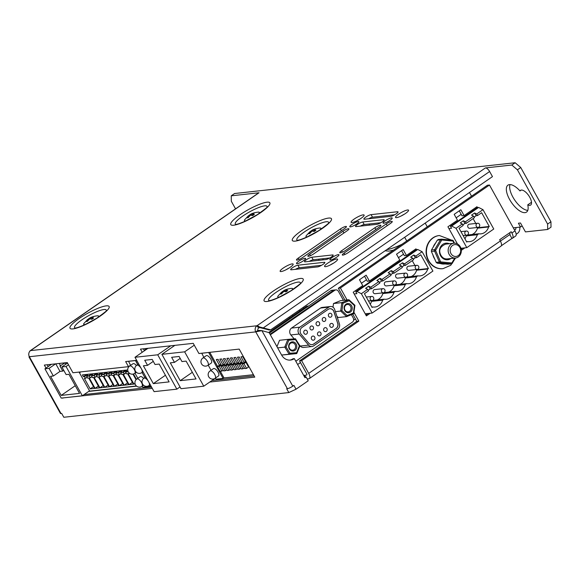 <?xml version="1.0" encoding="UTF-8"?>
<svg xmlns="http://www.w3.org/2000/svg" width="580" height="580" viewBox="0 0 580 580"><rect width="100%" height="100%" fill="white"/><g stroke="black" fill="none" stroke-linecap="round" stroke-linejoin="round"><path stroke-width="0.87" d="M516.164 234.291L517.396 233.436A5.952 5.256 -96.3 0 0 519.687 227.135M501.33 245.753L511.937 238.423A5.952 2.523 -124.6 0 0 512.481 238.228A5.952 2.523 -124.6 0 0 511.879 233.022L511.168 231.746L499.634 239.721A8.033 1.624 -29.1 0 0 502.012 238.075M352.749 314.121L356.765 321.342L299.541 360.876L301.629 360.651L308.712 373.382A5.952 2.523 55.4 0 1 309.321 378.588A5.952 2.523 55.4 0 1 308.77 378.784L307.212 378.958M304.652 377.116L306.095 376.957L308.226 380.777L296.025 389.209L288.811 392.573L286.687 388.752L287.383 388.68L255.765 331.883A4.466 3.944 -96.3 0 1 256.969 325.764L485.416 167.932A4.466 1.892 55.4 0 1 489.629 171.52L492.463 176.617L270.664 329.853L269.279 330.005L257.68 327.04L256.969 325.764A4.466 1.892 -124.6 0 1 259.231 326.866L270.664 329.853M256.969 325.764L30.573 350.603A4.466 1.892 -124.6 0 0 30.16 350.755L258.615 192.923A4.466 1.892 55.4 0 1 259.021 192.77L30.573 350.603A4.466 3.944 83.7 0 0 29.37 356.722L60.987 413.518L61.676 413.446L63.807 417.266L288.811 392.573M514.562 230.108L515.272 229.615A1.486 1.312 -96.3 0 0 515.671 227.577L520.528 227.041L518.404 223.22L520.492 222.995L525.451 231.906L547.672 229.47L547.614 224.069L517.418 169.824L511.807 165.032L485.416 167.932M347.065 299.94L340.424 288.006L338.336 288.231L487.388 185.259L489.469 185.027L514.989 230.876A5.952 2.523 55.4 0 1 515.591 236.075L512.481 238.228M500.402 241.099L509.805 234.603L511.937 238.423M499.634 239.721L500.344 240.99A5.952 2.523 55.4 0 1 500.946 246.195L309.321 378.588M299.541 360.876L306.632 373.614A1.486 0.631 55.4 0 1 306.784 374.912A1.486 0.631 55.4 0 1 306.646 374.963L303.855 375.68M305.58 377.014L304.565 375.195M306.095 376.957L304.986 377.725L294.357 358.621A10.418 9.2 83.7 0 1 290.529 360.064A10.418 9.2 83.7 0 1 281.633 355.069L296.735 353.597L299.962 345.868L295.445 338.771L295.481 339.648L288.825 340.185L287.883 339.38L279.546 340.293L276.957 346.666M259.492 327.548L258.383 328.309A1.486 1.312 -96.3 0 0 257.984 330.353L261.885 330.629L269.156 332.659L281.633 355.069M287.383 388.68A4.466 0.899 150.9 0 0 292.791 386.149L293.9 385.388L296.025 389.209M209.743 382.06L254.787 377.123L239.192 349.102L198.918 353.524L193.242 343.338L140.469 349.131L142.223 352.285M136.684 360.354L125.65 361.565L128.484 366.661L72.928 372.751L67.258 362.565L44.341 365.081L46.001 368.068M62.633 397.952L152.272 388.368M297.634 364.515L300.476 362.551M79.757 372.005L80.083 372.585L79.388 372.657L89.668 391.123L136.423 385.99M353.626 320.189L355.431 318.942M63.785 370.395L62.778 371.099L60.001 371.403L53.345 376L50.569 376.304L61.204 395.408L79.532 393.392L68.904 374.288L66.127 374.593L61.871 366.959L66.04 366.495L82.338 395.785L89.508 390.84M88.66 391.42L136.619 386.157M95.062 388.368L99.361 387.897L93.554 377.457L92.438 377.58L91.451 375.797L92.561 375.673L91.567 373.89L87.261 374.361L88.254 376.145L89.364 376.021L90.357 377.805L89.247 377.928L95.062 388.368L98.361 386.091M90.197 388.904L94.504 388.433L88.689 377.986L87.58 378.109L86.587 376.326L87.696 376.202L86.703 374.426L82.403 374.897L83.389 376.681L84.506 376.558L85.499 378.341L84.383 378.457L90.197 388.904L93.496 386.621M94.105 377.391L99.919 387.839L104.226 387.36L98.412 376.92L97.302 377.043L96.309 375.26L97.418 375.137L96.432 373.353L92.126 373.832L93.119 375.608L94.228 375.492L95.222 377.275L94.105 377.391M98.97 376.862L104.784 387.302L109.084 386.831L103.276 376.391L102.167 376.507L101.174 374.731L102.283 374.608L101.29 372.824L96.983 373.295L97.976 375.079L99.086 374.955L100.079 376.739L98.97 376.862M103.827 376.326L109.642 386.773L113.948 386.295L108.134 375.854L107.025 375.978L106.031 374.194L107.141 374.071L106.154 372.287L101.848 372.759L102.841 374.542L103.95 374.419L104.944 376.202L103.827 376.326M108.692 375.797L114.506 386.236L118.806 385.765L112.999 375.318L111.889 375.441L110.896 373.658L112.005 373.542L111.012 371.758L106.706 372.229L107.699 374.013L108.808 373.89L109.801 375.673L108.692 375.797M113.549 375.26L119.364 385.7L123.671 385.229L117.856 374.789L116.747 374.912L115.753 373.128L116.863 373.005L115.877 371.222L111.57 371.693L112.563 373.476L113.673 373.353L114.666 375.137L113.549 375.26M118.414 374.724L124.229 385.171L128.535 384.7L122.721 374.252L121.612 374.375L120.618 372.592L121.728 372.469L120.734 370.685L116.428 371.164L117.421 372.947L118.53 372.824L119.524 374.608L118.414 374.724M123.272 374.194L129.086 384.634L133.393 384.163L127.578 373.723L126.469 373.846L125.476 372.063L126.585 371.939L125.599 370.156L121.293 370.627L122.286 372.411L123.395 372.287L124.388 374.071L123.272 374.194M128.593 372.36L129.246 373.542L128.137 373.658L133.951 384.105L135.125 383.974M127.731 369.924L126.15 370.098L127.143 371.874L128.224 371.758M136.061 379.69L132.958 374.114M133.48 373.991L136.438 379.313M79.388 372.657L79.917 372.287M303.166 307.4L303.673 308.313M299.265 310.097L299.773 311.003M292.175 314.991L292.683 315.904M288.985 317.195L289.493 318.108M201.731 353.213L203.856 357.331M208.22 365.168L211.055 370.265M215.419 378.102L216.014 379.175L223.068 378.399L223.931 377.805M201.608 353.3L208.786 352.444M208.669 352.524L223.068 378.399M209.757 352.336L217.616 366.458M220.291 371.265L224.003 377.928L253.438 374.702M308.139 306.327L306.247 306.53L268.982 332.275L270.882 332.072M306.247 306.53A2.98 2.624 -96.3 0 1 307.342 306.124L308.64 305.979M367.655 289.348L361.354 293.697L372.128 313.055L432.905 271.07L422.124 251.713L415.831 256.063L413.779 255.026L410.676 257.172L412.721 258.209L404.564 263.849L402.513 262.812L399.41 264.958L401.454 265.995L393.291 271.636L391.246 270.599L388.136 272.745L390.188 273.774L382.024 279.415L379.98 278.378L376.87 280.524L378.921 281.561L370.758 287.201L368.706 286.165L365.603 288.311L367.655 289.348L368.503 290.877L364.421 293.697L372.077 307.451L372.773 306.965A10.418 9.2 83.7 0 0 375.021 307.03A10.418 9.2 83.7 0 0 382.655 300.143L384.04 299.186A10.418 9.2 83.7 0 0 386.287 299.251A10.418 9.2 83.7 0 0 393.922 292.356L395.306 291.399A10.418 9.2 83.7 0 0 397.554 291.464A10.418 9.2 83.7 0 0 405.188 284.577L406.573 283.613A10.418 9.2 83.7 0 0 408.82 283.678A10.418 9.2 83.7 0 0 416.454 276.79L417.839 275.833A10.418 9.2 83.7 0 0 420.087 275.899A10.418 9.2 83.7 0 0 427.721 269.004L428.417 268.525L420.761 254.772L416.679 257.592L415.831 256.063M361.354 293.697L356.961 291.479L417.73 249.494L416.541 249.625L355.772 291.61L356.961 291.479M354.17 293.944L356.903 293.647L355.772 291.61M365.226 313.809L372.128 313.055M403.521 254.17L398.467 257.665M366.48 279.763L361.427 283.257M417.73 249.494L422.124 251.713M412.822 252.191L410.828 252.409M462.318 223.945L456.018 228.295L466.791 247.653L493.761 229.02L482.988 209.663L476.688 214.013L474.643 212.983L471.533 215.122L473.584 216.159L465.421 221.799L463.369 220.762L460.266 222.908L462.318 223.945L463.166 225.475L459.084 228.295L466.74 242.048L467.436 241.57A10.418 9.2 83.7 0 0 469.684 241.635A10.418 9.2 83.7 0 0 477.318 234.74L478.703 233.783A10.418 9.2 83.7 0 0 480.95 233.849A10.418 9.2 83.7 0 0 488.585 226.954L489.274 226.475L481.625 212.722L477.543 215.542L476.688 214.013M456.018 228.295L451.624 226.077L478.594 207.444L477.405 207.575L450.435 226.207L451.624 226.077M448.891 228.542L451.566 228.244L450.435 226.207M460.919 248.298L466.791 247.653M461.187 214.332L456.134 217.826M478.594 207.444L482.988 209.663M473.686 210.141L471.685 210.366M51.461 364.298L44.928 368.815L61.226 398.105L82.338 395.785M66.04 366.495L68.498 364.798M128.521 361.253L130.631 365.371M134.995 373.208L137.837 378.305M142.194 386.142L142.789 387.215L151.119 386.302M144.645 350.603L144.449 350.24L145.304 350.146M147.117 348.399L144.449 350.24M135.604 360.47L137.714 364.595M144.899 377.544L142.056 372.447L144.92 377.529M149.278 385.366L149.872 386.439L149.256 385.381M147.98 348.305L134.973 357.287L154.099 391.645L176.849 389.151L180.039 386.947M134.973 357.287L157.724 354.793L170.73 345.81M157.724 354.793L176.849 389.151M174.885 345.354L161.885 354.337L181.011 388.694L203.761 386.193L215.434 378.131M161.885 354.337L184.636 351.835L194.271 345.18M184.636 351.835L203.761 386.193M91.952 376.703L90.357 377.805M91.814 374.332L89.364 376.021M91.51 373.897L88.254 376.145M92.3 375.209L91.451 375.797M87.094 377.239L85.499 378.341M86.949 374.861L84.506 376.558M86.645 374.426L83.389 376.681M87.442 375.738L86.587 376.326M103.218 385.555L99.919 387.839M96.816 376.166L95.222 377.275M96.671 373.796L94.228 375.492M96.367 373.361L93.119 375.608M97.165 374.673L96.309 375.26M108.083 385.026L104.784 387.302M101.674 375.637L100.079 376.739M101.536 373.266L99.086 374.955M101.232 372.831L97.976 375.079M102.022 374.136L101.174 374.731M112.941 384.489L109.642 386.773M106.539 375.101L104.944 376.202M106.394 372.73L103.95 374.419M106.097 372.295L102.841 374.542M106.887 373.607L106.031 374.194M117.805 383.953L114.506 386.236M111.396 374.571L109.801 375.673M111.258 372.2L108.808 373.89M110.954 371.765L107.699 374.013M111.744 373.071L110.896 373.658M122.663 383.423L119.364 385.7M116.261 374.035L114.666 375.137M116.123 371.664L113.673 373.353M115.819 371.229L112.563 373.476M116.609 372.541L115.753 373.128M127.528 382.887L124.229 385.171M121.118 373.505L119.524 374.608M120.981 371.127L118.53 372.824M120.676 370.692L117.421 372.947M121.466 372.005L120.618 372.592M132.385 382.358L129.086 384.634M125.983 372.969L124.388 374.071M125.846 370.598L123.395 372.287M125.541 370.163L122.286 372.411M126.331 371.468L125.476 372.063M134.988 383.387L133.951 384.105M128.006 371.28L127.143 371.874M211.28 363.051A4.466 1.892 -124.6 0 0 210.823 359.15A4.466 1.892 -124.6 0 0 206.204 355.707L202.877 358.005A4.466 1.892 55.4 0 1 203.283 357.86A4.466 1.892 55.4 0 1 207.495 361.449A4.466 1.892 55.4 0 1 207.952 365.349L211.28 363.051M218.479 375.992A4.466 1.892 -124.6 0 0 218.022 372.092A4.466 1.892 -124.6 0 0 213.404 368.648L210.076 370.946A4.466 1.892 55.4 0 1 210.489 370.794A4.466 1.892 55.4 0 1 214.694 374.39A4.466 1.892 55.4 0 1 215.151 378.29L218.479 375.992M221.625 365.733L218.065 359.339L216.304 359.535L219.45 365.19L220.806 364.255M225.156 365.349L221.596 358.955L219.827 359.143L222.981 364.805L224.329 363.87M228.68 364.965L225.12 358.563L223.358 358.759L226.505 364.414L227.86 363.479M246.573 368.387L243.933 363.653L242.172 363.841L244.811 368.575L246.573 368.387L248.544 367.024L242.759 356.627L240.997 356.823L244.144 362.478L245.499 361.543M242.795 363.413L239.236 357.019L237.466 357.207L240.62 362.87L241.969 361.935M239.264 363.798L235.705 357.403L233.943 357.599L237.089 363.254L238.445 362.319M235.741 364.189L232.181 357.795L230.412 357.983L233.566 363.638L234.914 362.71M229.825 365.197L228.063 365.393L230.695 370.127L232.457 369.931L229.825 365.197L231.797 363.834L228.65 358.179L226.889 358.375L230.035 364.03L231.384 363.094M231.797 363.834L232.21 364.574M270.048 334.254L333.529 290.399L330.745 290.703A2.98 2.624 -96.3 0 1 331.84 290.29L334.617 289.986A2.98 2.624 83.7 0 0 333.529 290.399M335.051 289.978A2.98 2.624 83.7 0 0 334.617 289.986M343.425 300.339L338.401 291.32A2.98 2.624 83.7 0 0 334.769 290.305L333.514 290.442L270.062 334.283M333.514 290.442A2.98 2.624 -96.3 0 1 334.609 290.029L335.863 289.891M269.395 333.094L330.745 290.703M53.345 376L49.097 368.358L44.928 368.815M61.871 366.959L67.526 363.051M55.629 363.841L49.097 368.358M136.43 365.501A4.466 1.892 -124.6 0 0 132.979 363.747L129.652 366.045A4.466 1.892 55.4 0 1 130.065 365.9A4.466 1.892 55.4 0 1 134.277 369.489A4.466 1.892 55.4 0 1 134.727 373.389L136.322 372.287M128.39 361.34L135.445 360.564L137.692 364.61M143.63 378.443A4.466 1.892 -124.6 0 0 140.179 376.688L136.858 378.986A4.466 1.892 55.4 0 1 137.264 378.834A4.466 1.892 55.4 0 1 141.476 382.43A4.466 1.892 55.4 0 1 141.933 386.331L143.521 385.229M135.474 360.564L136.721 360.426M153.316 383.626L169.121 381.887L159.203 364.059L155.034 364.515L152.199 359.426L144.725 360.245L147.559 365.342L143.391 365.799L153.316 383.626L165.43 375.253M180.228 380.668L196.033 378.936L186.107 361.108L181.946 361.565L179.111 356.475L171.637 357.294L174.471 362.384L170.303 362.841L180.228 380.668L192.343 372.302M221.879 371.091L219.24 366.357L217.478 366.553L220.11 371.287L221.879 371.091L223.227 370.163M217.478 366.553L219.45 365.19M219.24 366.357L221.212 364.994M225.402 370.707L222.771 365.973L221.002 366.168L223.641 370.903L225.402 370.707L226.758 369.772M221.002 366.168L222.981 364.805M222.771 365.973L224.743 364.61M228.933 370.323L226.294 365.589L224.532 365.777L227.171 370.511L228.933 370.323L230.282 369.387M224.532 365.777L226.505 364.414M226.294 365.589L228.274 364.226M242.172 363.841L244.144 362.478M243.933 363.653L245.913 362.29M243.042 368.771L240.41 364.037L238.641 364.233L241.28 368.967L243.042 368.771L244.398 367.836M238.641 364.233L240.62 362.87M240.41 364.037L242.382 362.674M239.518 369.163L236.879 364.421L235.118 364.617L237.749 369.351L239.518 369.163L240.867 368.227M235.118 364.617L237.089 363.254M236.879 364.421L238.851 363.058M235.987 369.547L233.356 364.813L231.587 365.008L234.226 369.743L235.987 369.547L237.343 368.612M231.587 365.008L233.566 363.638M233.356 364.813L235.328 363.45M232.457 369.931L233.812 368.996M228.063 365.393L230.035 364.03M334.769 290.305L270.933 334.406A2.98 2.624 83.7 0 0 270.403 334.899M295.807 361.231L352.459 322.089A2.98 2.624 83.7 0 0 353.256 318.007L351.4 314.672M413.25 259.151L415.287 257.745L413.779 255.026M415.287 257.745L416.679 257.592M412.721 258.209L413.576 259.738L405.413 265.379L404.564 263.849M401.983 266.938L404.021 265.531L405.413 265.379M401.454 265.995L402.31 267.525L394.146 273.158L393.291 271.636M390.717 274.724L392.754 273.31L394.146 273.158M390.188 273.774L391.036 275.304L382.88 280.945L382.024 279.415M379.45 282.511L381.488 281.097L382.88 280.945M378.921 281.561L379.77 283.091L371.613 288.731L370.758 287.201M368.177 290.29L370.221 288.883L371.613 288.731M411.162 276.566A10.418 9.2 83.7 0 0 416.607 270.222L417.143 269.461M414.947 265.51L412.242 260.652M417.303 269.743L428.417 268.525M416.607 270.222L427.721 269.004M399.896 284.345A10.418 9.2 83.7 0 0 405.34 278.008L406.732 277.051L417.839 275.833M405.34 278.008L416.454 276.79M388.622 292.132A10.418 9.2 83.7 0 0 394.074 285.795L395.466 284.831L406.573 283.613M394.074 285.795L405.188 284.577M377.355 299.918A10.418 9.2 83.7 0 0 382.807 293.574L384.199 292.617L395.306 291.399M382.807 293.574L393.922 292.356M370.265 304.181A10.418 9.2 83.7 0 0 371.541 301.361L372.925 300.404L384.04 299.186M371.541 301.361L382.655 300.143M371.867 307.067L372.773 306.965M370.221 288.883L368.706 286.165M381.488 281.097L379.98 278.378M392.754 273.31L391.246 270.599M404.021 265.531L402.513 262.812M474.114 217.108L476.151 215.695L474.643 212.983M476.151 215.695L477.543 215.542M473.584 216.159L474.433 217.688L466.276 223.329L465.421 221.799M462.84 224.888L464.885 223.481L466.276 223.329M472.018 234.516A10.418 9.2 83.7 0 0 477.471 228.179L478.007 227.411M475.803 223.46L473.106 218.609M478.166 227.694L489.274 226.475M477.471 228.179L488.585 226.954M464.928 238.786A10.418 9.2 83.7 0 0 466.204 235.958L467.589 235.001L478.703 233.783M466.204 235.958L477.318 234.74M466.53 241.664L467.436 241.57M464.885 223.481L463.369 220.762M75.255 385.7L61.204 395.408M60.001 371.403L55.781 363.827M65.866 364.196L65.091 362.805M65.112 362.841L59.943 366.002L62.778 371.099M60.639 365.929L59.254 363.442M153.287 361.383L147.559 365.342M180.199 358.433L174.471 362.384M299.171 334.029L308.618 345.129A4.466 3.944 83.7 0 0 311.917 346.528A4.466 3.944 83.7 0 0 313.555 345.912L337.843 329.128A4.466 3.944 83.7 0 0 339.416 323.857L334.682 309.495A4.466 3.944 83.7 0 0 330.498 306.508A4.466 3.944 83.7 0 0 328.86 307.125L299.86 327.163A4.466 3.944 83.7 0 0 298.656 333.282A4.466 3.944 83.7 0 0 299.171 334.029L290.841 334.943L294.183 338.872M299.49 345.107L300.288 346.05L308.618 345.129M290.841 334.943A4.466 3.944 -96.3 0 1 290.326 334.196A4.466 3.944 -96.3 0 1 291.53 328.077L299.86 327.163M328.86 307.125L320.53 308.038L291.53 328.077M320.53 308.038A4.466 3.944 -96.3 0 1 322.168 307.422L330.498 306.508M311.917 346.528L303.587 347.442A4.466 3.944 -96.3 0 1 300.288 346.05M333.5 303.536L341.837 302.622L342.961 303.246L341.939 310.67L340.67 311.061L341.837 302.622L348.921 299.737L340.583 300.65L333.5 303.536L333 307.175M336.915 316.274L338.256 317.536L346.594 316.622L340.67 311.061L335.392 311.641M382.996 288.659L374.665 289.572A2.081 1.841 83.7 0 0 375.115 293.712L383.452 292.798A2.081 1.841 83.7 0 0 382.996 288.659A2.081 1.841 83.7 0 0 383.452 292.798M394.262 280.872L385.932 281.786A2.081 1.841 83.7 0 0 386.389 285.925L394.719 285.012A2.081 1.841 83.7 0 0 394.262 280.872A2.081 1.841 83.7 0 0 394.719 285.012M405.529 273.086L397.199 273.999A2.081 1.841 83.7 0 0 397.655 278.146L405.986 277.233A2.081 1.841 83.7 0 0 405.529 273.086A2.081 1.841 83.7 0 0 405.986 277.233M416.802 265.306L408.465 266.22A2.081 1.841 83.7 0 0 408.922 270.36L417.252 269.446A2.081 1.841 83.7 0 0 416.802 265.306A2.081 1.841 83.7 0 0 417.252 269.446M373.513 297.438A2.081 1.841 83.7 0 0 370.402 299.584A2.081 1.841 83.7 0 0 373.513 297.438M477.659 223.256L469.329 224.17A2.081 1.841 83.7 0 0 469.778 228.31L478.116 227.396A2.081 1.841 83.7 0 0 477.659 223.256A2.081 1.841 83.7 0 0 478.116 227.396M468.176 232.036A2.081 1.841 83.7 0 0 465.066 234.182A2.081 1.841 83.7 0 0 468.176 232.036M439.19 235.545A16.668 14.717 83.7 0 0 439.016 235.567A16.668 14.717 83.7 0 0 427.663 259.202A16.668 14.717 83.7 0 0 442.649 268.7A16.668 14.717 83.7 0 0 442.823 268.678M416.44 249.69L415.976 248.856L406.442 255.439L403.18 249.581L396.524 254.185L399.787 260.043L369.402 281.032L366.139 275.174L359.484 279.77L362.746 285.628L353.205 292.219L366.393 315.904L370.214 313.265M477.449 207.567L476.97 206.712L464.109 215.6L460.846 209.743L454.191 214.339L457.453 220.197L447.92 226.787L457.461 243.941M461.288 250.343L464.877 247.863M340.424 288.006L489.469 185.027M301.629 360.651L358.853 321.117L353.967 312.344M454.749 258.093L452.023 262.689L452.371 263.197L451.327 263.878L447.898 264.226L451.088 263.878A1.486 1.312 83.7 0 0 452.27 263.248L455.445 258.013M452.023 262.689A0.594 0.522 -96.3 0 1 451.552 262.943A0.892 0.413 -84.5 0 1 451.088 263.878L440.466 262.856L437.276 263.211L447.898 264.226M437.276 263.211L436.174 262.363L439.372 262.008L434.594 251.133L431.397 251.481L436.174 262.363M510.037 234.443L509.805 234.603A1.486 0.631 -124.6 0 0 509.943 234.552A1.486 0.631 -124.6 0 0 509.791 233.254L509.573 232.856M60.987 413.518A4.466 0.899 150.9 0 1 60.407 413.395L29 356.961L29.37 356.722L255.765 331.883L261.885 330.629L292.791 386.149M511.807 165.032L515.134 162.733L234.574 193.524L231.246 195.823L231.304 201.216L235.552 208.851M515.134 162.733L520.746 167.526L517.418 169.824M547.614 224.069L550.942 221.77L520.746 167.526M550.942 221.77L551 227.171L547.672 229.47M521.21 190.088L519.985 190.929A16.37 6.938 -124.6 0 0 507.935 185.158A16.37 6.938 -124.6 0 0 511.531 202.565A16.37 6.938 -124.6 0 0 526.546 212.091A16.37 6.938 -124.6 0 0 527.749 204.863L531.07 202.565A8.932 3.784 -124.6 0 0 531.526 202.768M510.001 184.592A16.37 6.938 -124.6 0 0 514.859 200.267A16.37 6.938 -124.6 0 0 527.807 210.359M527.749 204.863A8.932 3.784 -124.6 0 0 530.649 205.059A8.932 3.784 -124.6 0 0 529.743 197.251A8.932 3.784 -124.6 0 0 520.499 190.363A8.932 3.784 -124.6 0 0 519.985 190.929M394.733 214.738L372.505 217.181A4.466 0.899 -29.1 0 0 368.59 218.776M380.872 222.706L364.189 224.54A4.466 0.899 -29.1 0 0 360.274 226.135M288.956 268.105A7.438 1.501 -29.1 0 0 285.751 269.888M359.933 219.073A7.438 1.501 -29.1 0 0 356.729 220.857M404.376 214.194A7.438 1.501 -29.1 0 0 401.172 215.977M321.545 265.306L299.309 267.75A4.466 0.899 -29.1 0 0 295.394 269.345M329.853 257.955L313.178 259.782A4.466 0.899 -29.1 0 0 309.263 261.377M333.406 263.226A7.438 1.501 -29.1 0 0 330.201 265.017M336.639 259.013A7.438 1.501 -29.1 0 0 328.94 262.37A7.438 1.501 -29.1 0 0 324.59 266.466A7.438 1.501 -29.1 0 0 325.547 266.677A7.438 1.501 -29.1 0 0 333.246 263.327A7.438 1.501 -29.1 0 0 337.596 259.231A7.438 1.501 -29.1 0 0 336.639 259.013M338.292 254.649A5.205 1.051 -29.1 0 0 332.898 256.991A5.205 1.051 -29.1 0 0 329.861 259.862A5.205 1.051 -29.1 0 0 330.527 260.007A5.205 1.051 -29.1 0 0 335.914 257.665A5.205 1.051 -29.1 0 0 338.959 254.794A5.205 1.051 -29.1 0 0 338.292 254.649M407.61 209.982A7.438 1.501 -29.1 0 0 399.91 213.331A7.438 1.501 -29.1 0 0 395.567 217.427A7.438 1.501 -29.1 0 0 396.524 217.645A7.438 1.501 -29.1 0 0 404.224 214.288A7.438 1.501 -29.1 0 0 408.566 210.192A7.438 1.501 -29.1 0 0 407.61 209.982M363.167 214.861A7.438 1.501 -29.1 0 0 355.467 218.21A7.438 1.501 -29.1 0 0 351.118 222.307A7.438 1.501 -29.1 0 0 352.075 222.517A7.438 1.501 -29.1 0 0 359.774 219.167A7.438 1.501 -29.1 0 0 364.124 215.071A7.438 1.501 -29.1 0 0 363.167 214.861M292.189 263.893A7.438 1.501 -29.1 0 0 284.49 267.25A7.438 1.501 -29.1 0 0 280.147 271.346A7.438 1.501 -29.1 0 0 281.104 271.556A7.438 1.501 -29.1 0 0 288.804 268.207A7.438 1.501 -29.1 0 0 293.146 264.103A7.438 1.501 -29.1 0 0 292.189 263.893M375.854 229.499L374.883 227.751A4.466 0.899 150.9 0 1 380.291 225.221A4.466 0.899 150.9 0 1 380.864 225.352A4.466 0.899 150.9 0 1 379.045 227.295L345.781 250.277A4.466 0.899 150.9 0 1 339.793 252.677A4.466 0.899 150.9 0 1 341.613 250.734L342.403 252.162M387.237 225.671L386.258 223.923A4.466 0.899 150.9 0 1 391.674 221.4A4.466 0.899 150.9 0 1 392.247 221.524A4.466 0.899 150.9 0 1 390.427 223.467L348.29 252.583A4.466 0.899 150.9 0 1 342.301 254.982A4.466 0.899 150.9 0 1 344.121 253.039L344.911 254.46M391.522 217.87A5.205 1.051 -29.1 0 0 386.128 220.219A5.205 1.051 -29.1 0 0 383.09 223.082A5.205 1.051 -29.1 0 0 383.757 223.235A5.205 1.051 -29.1 0 0 389.151 220.886A5.205 1.051 -29.1 0 0 392.189 218.015A5.205 1.051 -29.1 0 0 391.522 217.87M358.186 221.524A5.205 1.051 -29.1 0 0 352.799 223.873A5.205 1.051 -29.1 0 0 349.755 226.744A5.205 1.051 -29.1 0 0 350.421 226.889A5.205 1.051 -29.1 0 0 355.815 224.547A5.205 1.051 -29.1 0 0 358.853 221.676A5.205 1.051 -29.1 0 0 358.186 221.524M343.911 233.008L342.932 231.261A4.466 0.899 150.9 0 1 348.348 228.73A4.466 0.899 150.9 0 1 348.921 228.861A4.466 0.899 150.9 0 1 347.101 230.796L313.831 253.786A4.466 0.899 150.9 0 1 307.849 256.186A4.466 0.899 150.9 0 1 309.669 254.243L310.459 255.664M341.402 230.702L340.424 228.955A4.466 0.899 150.9 0 1 345.839 226.425A4.466 0.899 150.9 0 1 346.412 226.555A4.466 0.899 150.9 0 1 344.592 228.498L302.455 257.614A4.466 0.899 150.9 0 1 296.467 260.014A4.466 0.899 150.9 0 1 298.287 258.071L299.077 259.492M304.957 258.303A5.205 1.051 -29.1 0 0 299.563 260.652A5.205 1.051 -29.1 0 0 296.525 263.516A5.205 1.051 -29.1 0 0 297.192 263.668A5.205 1.051 -29.1 0 0 302.586 261.319A5.205 1.051 -29.1 0 0 305.624 258.455A5.205 1.051 -29.1 0 0 304.957 258.303M340.424 228.955L298.287 258.071M342.932 231.261L309.669 254.243M371.084 214.636A4.466 0.899 150.9 0 0 366.466 216.644A4.466 0.899 150.9 0 0 363.856 219.102A4.466 0.899 150.9 0 0 364.428 219.233L390.818 216.333A4.466 0.899 150.9 0 0 395.444 214.325A4.466 0.899 150.9 0 0 398.047 211.867A4.466 0.899 150.9 0 0 397.474 211.736L371.084 214.636L372.505 217.181M362.775 221.988A4.466 0.899 150.9 0 0 358.15 224.003A4.466 0.899 150.9 0 0 355.547 226.461A4.466 0.899 150.9 0 0 356.12 226.591L376.957 224.3A4.466 0.899 150.9 0 0 381.575 222.292A4.466 0.899 150.9 0 0 384.177 219.835A4.466 0.899 150.9 0 0 383.605 219.704L362.775 221.988L364.189 224.54M386.258 223.923L344.121 253.039M374.883 227.751L341.613 250.734M324.662 262.986L324.285 262.305L297.895 265.205L299.309 267.75M324.285 262.305A4.466 0.899 150.9 0 1 324.858 262.435A4.466 0.899 150.9 0 1 322.248 264.893A4.466 0.899 150.9 0 1 317.63 266.901L291.24 269.801A4.466 0.899 150.9 0 1 290.667 269.671A4.466 0.899 150.9 0 1 293.27 267.213A4.466 0.899 150.9 0 1 297.895 265.205M332.971 255.635L332.594 254.946L311.757 257.237L313.178 259.782M332.594 254.946A4.466 0.899 150.9 0 1 333.166 255.077A4.466 0.899 150.9 0 1 330.564 257.535A4.466 0.899 150.9 0 1 325.938 259.543L305.109 261.834A4.466 0.899 150.9 0 1 304.529 261.703A4.466 0.899 150.9 0 1 307.139 259.245A4.466 0.899 150.9 0 1 311.757 257.237M259.021 192.77L231.246 195.823M257.984 330.353L255.765 331.883M289.833 360.107A10.418 9.2 83.7 0 0 292.965 358.774L294.357 358.621M49.844 364.479L50.221 365.161M144.442 350.748L143.362 348.812M254.112 375.905L211.961 380.531M48.22 366.538L47.234 364.762M151.597 387.157L84.122 394.56M288.825 340.185L286.07 346.978L289.964 353.235L289.173 354.206L281.612 355.032M286.07 346.978L277.632 347.877M522.13 225.939L520.528 227.041M401.585 250.69L404.354 255.671L406.442 255.439M414.381 249.958L414.845 250.792M368.133 313.497L365.907 315.034M364.544 276.276L367.314 281.264L369.402 281.032M459.251 210.844L462.021 215.832L464.109 215.6M475.375 207.814L475.839 208.655M462.797 248.095L461.151 249.226M338.336 288.231L344.984 300.172M356.765 321.342L358.853 321.117M63.206 397.887L62.77 398.192M130.558 365.226L128.484 366.661M30.16 350.755A4.466 1.892 -124.6 0 0 29.783 351.328M257.68 327.04L259.231 326.866M337.669 323.219L334.022 311.714A4.466 3.944 -96.3 0 0 329.839 308.727A4.466 3.944 -96.3 0 0 328.2 309.35L301.941 327.49A4.466 3.944 -96.3 0 0 300.737 333.609A4.466 3.944 -96.3 0 0 301.252 334.356L308.806 343.237A4.466 3.944 -96.3 0 0 312.105 344.636A4.466 3.944 -96.3 0 0 313.744 344.012L336.095 328.49A4.466 3.944 83.7 0 0 337.669 323.219L333.884 311.728A4.466 3.944 83.7 0 0 329.774 308.734M337.806 323.205A4.466 3.944 -96.3 0 1 336.24 328.476M354.837 305.298L354.409 305.595L354.837 305.298L354.409 305.595L349.196 300.708L348.921 299.737L354.931 305.298L353.727 313.722L346.702 316.571M341.939 310.67L347.144 315.563L353.38 313.019L353.677 313.736M347.144 315.563L346.594 316.622L353.727 313.722M299.867 345.876L299.374 345.905L299.867 345.876L299.374 345.905L295.481 339.648M287.89 339.38L295.445 338.771L287.883 339.38L284.744 347.094L289.173 354.206L296.735 353.597L296.619 352.698L299.374 345.905M431.397 251.481L431.476 250.002L434.666 249.654A1.486 1.312 83.7 0 0 434.594 251.133L435.718 250.712L440.495 261.587L439.372 262.008A1.486 1.312 83.7 0 0 440.466 262.856A0.892 0.413 95.5 0 0 440.93 261.928L451.552 262.943M435.718 250.712A0.594 0.522 -96.3 0 1 435.747 250.118L434.666 249.654L440.517 239.794L437.32 240.149L431.476 250.002M437.32 240.149L438.495 239.518M312.04 344.643A4.466 3.944 83.7 0 0 313.606 344.034L336.095 328.49M344.368 309.684A4.611 4.074 -96.3 0 1 346.695 303.797A4.611 4.074 -96.3 0 1 351.973 306.581A4.611 4.074 -96.3 0 1 349.646 312.475A4.611 4.074 -96.3 0 1 344.368 309.684M350.82 306.929A3.719 3.284 83.7 0 0 347.348 304.478A3.719 3.284 83.7 0 0 344.687 309.43A3.719 3.284 83.7 0 0 348.16 311.873A3.719 3.284 83.7 0 0 350.82 306.929M290.348 342.628A4.611 4.074 -96.3 0 1 296.039 343.86A4.611 4.074 -96.3 0 1 295.097 350.255A4.611 4.074 -96.3 0 1 289.406 349.022A4.611 4.074 -96.3 0 1 290.348 342.628M294.219 349.566A3.719 3.284 83.7 0 0 295.372 345.231A3.719 3.284 83.7 0 0 291.899 342.787A3.719 3.284 83.7 0 0 290.392 343.411A3.719 3.284 83.7 0 0 289.239 347.746A3.719 3.284 83.7 0 0 292.712 350.182A3.719 3.284 83.7 0 0 294.219 349.566M333.116 324.321A2.081 1.841 83.7 0 0 330.013 326.467A2.081 1.841 83.7 0 0 333.116 324.321M320.827 332.811A2.081 1.841 83.7 0 0 317.724 334.957A2.081 1.841 83.7 0 0 320.827 332.811M326.968 328.563A2.081 1.841 83.7 0 0 323.865 330.709A2.081 1.841 83.7 0 0 326.968 328.563M307.146 331.151A2.081 1.841 83.7 0 0 304.036 333.297A2.081 1.841 83.7 0 0 307.146 331.151M313.287 326.902A2.081 1.841 83.7 0 0 310.184 329.048A2.081 1.841 83.7 0 0 313.287 326.902M331.716 314.171A2.081 1.841 83.7 0 0 328.613 316.317A2.081 1.841 83.7 0 0 331.716 314.171M325.576 318.413A2.081 1.841 83.7 0 0 322.473 320.559A2.081 1.841 83.7 0 0 325.576 318.413M319.435 322.661A2.081 1.841 83.7 0 0 316.325 324.807A2.081 1.841 83.7 0 0 319.435 322.661M314.686 337.052A2.081 1.841 83.7 0 0 311.576 339.199A2.081 1.841 83.7 0 0 314.686 337.052M87.493 319.602L83.955 323.415A8.511 1.718 -29.1 0 0 83.672 324.3A8.511 1.718 -29.1 0 0 84.825 324.568A8.511 1.718 -29.1 0 0 85.354 324.481M88.986 319.544L88.66 318.957L86.275 321.516L87.377 321.385L89.762 318.826L91.886 319.261L93.605 318.065L91.481 317.63L93.496 316.724M91.082 319.029L90.378 317.76L93.489 316.499M88.008 319.246L89.733 318.05C91.053 317.159 93.315 316.441 96.519 315.897L97.643 315.796A8.511 1.718 -29.1 0 0 97.425 315.81M88.66 318.957L87.254 319.819M248.255 215.927L244.709 219.733A8.511 1.718 -29.1 0 0 244.434 220.625A8.511 1.718 -29.1 0 0 245.587 220.886A8.511 1.718 -29.1 0 0 246.116 220.799M249.748 215.862L249.414 215.274L247.029 217.833L248.131 217.703L250.517 215.144L252.648 215.579L254.366 214.39L252.235 213.948L254.25 213.041M251.843 215.347L251.133 214.078L254.243 212.824M248.762 215.571L250.487 214.368C251.807 213.476 254.069 212.758 257.281 212.215L258.404 212.113A8.511 1.718 -29.1 0 0 258.18 212.135M249.414 215.274L248.015 216.137M309.814 231.819L306.269 235.632A8.511 1.718 -29.1 0 0 305.993 236.517A8.511 1.718 -29.1 0 0 307.146 236.785A8.511 1.718 -29.1 0 0 307.675 236.698M311.3 231.761L310.974 231.173L308.589 233.733L309.691 233.602L312.076 231.043L314.208 231.478L315.919 230.282L313.794 229.847L315.81 228.94M313.396 231.246L312.692 229.977L315.803 228.716M310.322 231.463L312.047 230.267C313.367 229.375 315.629 228.658 318.833 228.114L319.964 228.005A8.511 1.718 -29.1 0 0 319.739 228.027M310.974 231.173L309.575 232.036M281.575 292.182L278.037 295.996A8.511 1.718 -29.1 0 0 277.755 296.88A8.511 1.718 -29.1 0 0 278.907 297.149A8.511 1.718 -29.1 0 0 279.437 297.062M283.069 292.124L282.743 291.537L280.357 294.096L281.459 293.966L283.845 291.406L285.969 291.841L287.687 290.645L285.563 290.21L287.579 289.304M285.164 291.61L284.461 290.341L287.571 289.079M282.09 291.827L283.816 290.631C285.135 289.739 287.397 289.021 290.602 288.477L291.726 288.376A8.511 1.718 -29.1 0 0 291.508 288.39M282.743 291.537L281.336 292.4M440.843 255.352A7.438 6.569 83.7 0 0 447.202 258.919C444.331 259.101 442.141 257.694 440.619 254.7C438.502 250.081 440.155 246.558 445.578 244.129L453.915 243.216A7.438 6.569 -96.3 0 1 460.266 246.775A7.438 6.569 -96.3 0 1 455.532 258.006A7.438 6.569 -96.3 0 1 449.181 254.439A7.438 6.569 -96.3 0 1 453.915 243.216L453.118 241.367L453.524 241.055L452.349 240.185A0.892 0.413 -84.5 0 0 452.313 240.185L441.772 239.17M450.979 253.598A5.952 5.256 83.7 0 0 458.251 255.628A5.952 5.256 83.7 0 0 459.853 247.464A5.952 5.256 83.7 0 0 452.581 245.442A5.952 5.256 83.7 0 0 450.979 253.598M97.81 317.543A8.511 1.718 -29.1 0 0 98.549 316.02A8.511 1.718 -29.1 0 0 97.643 315.796M258.571 213.868A8.511 1.718 -29.1 0 0 259.303 212.345A8.511 1.718 -29.1 0 0 258.404 212.113M320.131 229.76A8.511 1.718 -29.1 0 0 320.863 228.237A8.511 1.718 -29.1 0 0 319.964 228.005M291.892 290.123A8.511 1.718 -29.1 0 0 292.632 288.608A8.511 1.718 -29.1 0 0 291.726 288.376M88.972 318.623L89.429 319.116M92.242 318.993L91.481 317.63M249.733 214.941L250.19 215.441M252.996 215.311L252.235 213.948M311.293 230.84L311.75 231.333M314.556 231.21L313.794 229.847M283.055 291.204L283.511 291.696M286.324 291.573L285.563 290.21M322.697 258.738L323.306 259.833M318.536 259.195L319.145 260.289M511.879 233.022L514.989 230.876M308.712 373.382L500.344 240.99M514.344 229.716L515.272 229.615M386.729 249.661A26.789 5.416 -29.1 0 0 402.005 244.245M145.87 376.87L143.941 378.203A4.466 1.892 55.4 0 1 144.347 378.059A4.466 1.892 55.4 0 1 148.219 381.082M138.671 363.928L136.735 365.269A4.466 1.892 55.4 0 1 137.148 365.125A4.466 1.892 55.4 0 1 141.02 368.148M270.178 334.486L270.933 334.406M141.65 369.286A4.466 1.892 55.4 0 1 141.81 372.614L143.035 371.773M148.85 382.22A4.466 1.892 55.4 0 1 149.016 385.555L150.234 384.707M442.649 268.7L442.997 268.663A16.668 14.717 -96.3 0 1 428.011 259.166A16.668 14.717 -96.3 0 1 439.364 235.524L439.016 235.567M440.292 263.487A12.202 10.773 83.7 0 0 445.02 263.936M432.796 254.489A12.202 10.773 83.7 0 0 433.623 257.041A12.202 10.773 83.7 0 0 434.92 259.34M397.858 212.418L397.474 211.736M383.989 220.386L383.605 219.704M513.293 227.838L515.671 227.577M106.234 305.87A22.366 4.517 150.9 0 1 100.006 316.245A22.366 4.517 150.9 0 1 72.899 328.904A22.366 4.517 150.9 0 1 79.126 318.536A22.366 4.517 150.9 0 1 106.234 305.87M266.988 202.195A22.366 4.517 150.9 0 1 260.761 212.563A22.366 4.517 150.9 0 1 233.66 225.221A22.366 4.517 150.9 0 1 239.888 214.854A22.366 4.517 150.9 0 1 266.988 202.195M328.548 218.087A22.366 4.517 150.9 0 1 322.32 228.462A22.366 4.517 150.9 0 1 295.22 241.12A22.366 4.517 150.9 0 1 301.448 230.753A22.366 4.517 150.9 0 1 328.548 218.087M300.317 278.458A22.366 4.517 150.9 0 1 294.082 288.825A22.366 4.517 150.9 0 1 266.981 301.484A22.366 4.517 150.9 0 1 273.209 291.117A22.366 4.517 150.9 0 1 300.317 278.458M300.433 283.214A18.154 3.668 -29.1 0 0 298.011 282.112A18.154 3.668 -29.1 0 0 278.103 291A18.154 3.668 -29.1 0 0 269.062 300.672M328.664 222.85A18.154 3.668 -29.1 0 0 326.243 221.749A18.154 3.668 -29.1 0 0 306.334 230.63A18.154 3.668 -29.1 0 0 297.293 240.308M267.105 206.951A18.154 3.668 -29.1 0 0 264.683 205.849A18.154 3.668 -29.1 0 0 244.782 214.738A18.154 3.668 -29.1 0 0 235.741 224.409M106.35 310.633A18.154 3.668 -29.1 0 0 103.929 309.531A18.154 3.668 -29.1 0 0 84.02 318.413A18.154 3.668 -29.1 0 0 74.98 328.091M263.392 327.823L489.629 171.52M349.196 300.708L342.961 303.246M353.38 313.019L354.409 305.595M289.964 353.235L296.619 352.698M435.768 242.875A12.202 10.773 83.7 0 0 433.166 247.261M438.248 239.518L441.728 239.163A0.892 0.413 95.5 0 1 442.061 240.011L452.683 241.026A0.892 0.413 -84.5 0 0 452.349 240.185L441.728 239.163A0.892 0.413 95.5 0 0 441.692 239.163A1.486 1.312 83.7 0 0 440.517 239.794L441.59 240.265L435.747 250.118M454.452 243.179L453.408 241.033A1.486 1.312 83.7 0 0 452.4 240.2M441.59 240.265A0.594 0.522 -96.3 0 1 442.061 240.011M452.683 241.026A0.594 0.522 -96.3 0 1 453.118 241.367M440.93 261.928A0.594 0.522 -96.3 0 1 440.495 261.587M450.914 258.513A8.33 7.359 -96.3 0 1 440.22 255.012A8.33 7.359 -96.3 0 1 441.286 245.797A8.33 7.359 -96.3 0 1 449.29 243.716M393.501 250.125L388.904 251.133L385.091 250.799M469.481 192.495L471.54 196.207M392.29 215.006L392.703 215.753M404.68 237.263L406.739 240.975M425.198 223.09L427.257 226.802M210.076 370.946A4.466 4.466 0 0 0 208.713 376.79A4.466 4.466 0 0 0 215.151 378.29M202.877 358.005A4.466 4.466 0 0 0 201.514 363.849A4.466 4.466 0 0 0 207.952 365.349M136.858 378.986A4.466 4.466 0 0 0 135.488 384.83A4.466 4.466 0 0 0 141.933 386.331M129.652 366.045A4.466 4.466 0 0 0 128.289 371.889A4.466 4.466 0 0 0 134.727 373.389M143.941 378.203A4.466 4.466 0 0 0 142.578 384.054A4.466 4.466 0 0 0 149.016 385.555M136.735 365.269A4.466 4.466 0 0 0 135.372 371.113A4.466 4.466 0 0 0 141.81 372.614M369.039 224.003L369.649 225.105M371.729 296.438L366.285 297.04M466.392 231.036L460.948 231.637M442.997 268.663L450.747 265.277L455.554 258.006M372.186 300.585L368.481 300.991M466.849 235.183L463.145 235.589M300.368 283.482L300.549 283.047C301.673 282.764 298.381 285.382 290.689 290.899L278.661 297.417C269.606 301.223 270.483 300.273 269.171 300.657L269.323 300.759M328.606 223.119L328.78 222.684C329.904 222.401 326.62 225.018 318.927 230.536L306.892 237.053C297.837 240.852 298.714 239.902 297.402 240.294L297.562 240.395M267.046 207.219L267.22 206.785C268.344 206.502 265.06 209.119 257.368 214.636L245.333 221.154C236.277 224.96 237.162 224.011 235.843 224.402L236.002 224.504M106.285 310.902L106.466 310.467C107.59 310.184 104.299 312.801 96.606 318.318L84.578 324.836C75.523 328.642 76.4 327.685 75.088 328.077L75.24 328.178M29.616 356.555L29.101 356.896M451.566 240.113L439.364 235.524M83.672 324.3L84.02 325.083M244.434 220.625L244.782 221.4M305.993 236.517L306.341 237.3M277.755 296.88L278.103 297.663M455.532 258.006L447.202 258.919M98.549 316.02L99.028 316.731M259.303 212.345L259.789 213.048M320.863 228.237L321.342 228.948M292.632 288.608L293.11 289.311"/></g></svg>
